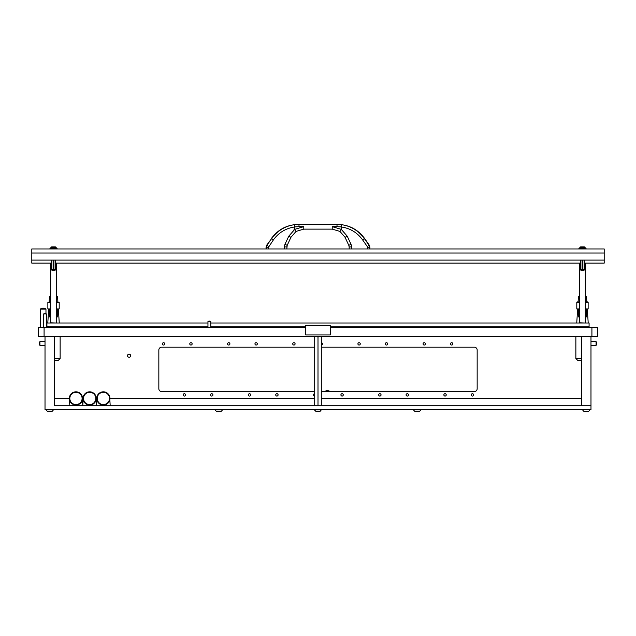 <?xml version="1.0" encoding="UTF-8"?>
<svg xmlns="http://www.w3.org/2000/svg" width="636" height="636" viewBox="0 0 636 636"><rect width="100%" height="100%" fill="white"/><g stroke="black" fill="none" stroke-linecap="round" stroke-linejoin="round"><path stroke-width="0.95" d="M330.283 327.349L597.586 327.349L597.586 336.794L38.414 336.794L38.414 327.349L305.717 327.349M207.956 326.785L46.913 326.785L46.913 323.009L207.956 323.009M210.794 323.009L589.087 323.009L589.087 326.785L330.283 326.785M210.794 326.785L305.717 326.785M54.465 336.794L54.465 405.752L590.979 405.752L590.979 336.794M45.021 336.794L45.021 409.528L590.979 409.528L590.979 405.752L581.535 405.752L581.535 336.794M39.925 341.659A3.275 3.275 0 0 0 39.925 345.348M45.021 341.612L39.925 341.612L39.925 345.396L45.021 345.396M596.075 345.348A3.275 3.275 0 0 0 596.075 341.659M590.979 345.396L596.075 345.396L596.075 341.612L590.979 341.612M127.534 355.691A1.558 1.558 0 0 0 129.092 357.249A1.558 1.558 0 0 0 130.65 355.691A1.558 1.558 0 0 0 129.092 354.133A1.558 1.558 0 0 0 127.534 355.691M471.252 394.884A1.185 1.185 0 0 0 472.437 396.069A1.185 1.185 0 0 0 473.613 394.884A1.185 1.185 0 0 0 472.437 393.708A1.185 1.185 0 0 0 471.252 394.884M450.471 343.877A1.185 1.185 0 0 0 451.655 345.062A1.185 1.185 0 0 0 452.832 343.877A1.185 1.185 0 0 0 451.655 342.701A1.185 1.185 0 0 0 450.471 343.877M423.083 343.877A1.185 1.185 0 0 0 424.26 345.062A1.185 1.185 0 0 0 425.444 343.877A1.185 1.185 0 0 0 424.26 342.701A1.185 1.185 0 0 0 423.083 343.877M443.864 394.884A1.185 1.185 0 0 0 445.041 396.069A1.185 1.185 0 0 0 446.226 394.884A1.185 1.185 0 0 0 445.041 393.708A1.185 1.185 0 0 0 443.864 394.884M385.297 343.877A1.185 1.185 0 0 0 386.481 345.062A1.185 1.185 0 0 0 387.658 343.877A1.185 1.185 0 0 0 386.481 342.701A1.185 1.185 0 0 0 385.297 343.877M406.078 394.884A1.185 1.185 0 0 0 407.263 396.069A1.185 1.185 0 0 0 408.439 394.884A1.185 1.185 0 0 0 407.263 393.708A1.185 1.185 0 0 0 406.078 394.884M357.909 343.877A1.185 1.185 0 0 0 359.086 345.062A1.185 1.185 0 0 0 360.27 343.877A1.185 1.185 0 0 0 359.086 342.701A1.185 1.185 0 0 0 357.909 343.877M378.69 394.884A1.185 1.185 0 0 0 379.867 396.069A1.185 1.185 0 0 0 381.051 394.884A1.185 1.185 0 0 0 379.867 393.708A1.185 1.185 0 0 0 378.69 394.884M321.307 345.062A1.185 1.185 0 0 0 322.484 343.877A1.185 1.185 0 0 0 321.307 342.701M340.904 394.884A1.185 1.185 0 0 0 342.089 396.069A1.185 1.185 0 0 0 343.265 394.884A1.185 1.185 0 0 0 342.089 393.708A1.185 1.185 0 0 0 340.904 394.884M292.735 343.877A1.185 1.185 0 0 0 293.911 345.062A1.185 1.185 0 0 0 295.096 343.877A1.185 1.185 0 0 0 293.911 342.701A1.185 1.185 0 0 0 292.735 343.877M314.693 393.708A1.185 1.185 0 0 0 313.516 394.884A1.185 1.185 0 0 0 314.693 396.069M254.949 343.877A1.185 1.185 0 0 0 256.133 345.062A1.185 1.185 0 0 0 257.31 343.877A1.185 1.185 0 0 0 256.133 342.701A1.185 1.185 0 0 0 254.949 343.877M275.73 394.884A1.185 1.185 0 0 0 276.914 396.069A1.185 1.185 0 0 0 278.091 394.884A1.185 1.185 0 0 0 276.914 393.708A1.185 1.185 0 0 0 275.73 394.884M227.561 343.877A1.185 1.185 0 0 0 228.737 345.062A1.185 1.185 0 0 0 229.922 343.877A1.185 1.185 0 0 0 228.737 342.701A1.185 1.185 0 0 0 227.561 343.877M189.774 343.877A1.185 1.185 0 0 0 190.959 345.062A1.185 1.185 0 0 0 192.136 343.877A1.185 1.185 0 0 0 190.959 342.701A1.185 1.185 0 0 0 189.774 343.877M162.387 343.877A1.185 1.185 0 0 0 163.563 345.062A1.185 1.185 0 0 0 164.748 343.877A1.185 1.185 0 0 0 163.563 342.701A1.185 1.185 0 0 0 162.387 343.877M248.342 394.884A1.185 1.185 0 0 0 249.519 396.069A1.185 1.185 0 0 0 250.703 394.884A1.185 1.185 0 0 0 249.519 393.708A1.185 1.185 0 0 0 248.342 394.884M210.556 394.884A1.185 1.185 0 0 0 211.74 396.069A1.185 1.185 0 0 0 212.917 394.884A1.185 1.185 0 0 0 211.74 393.708A1.185 1.185 0 0 0 210.556 394.884M183.168 394.884A1.185 1.185 0 0 0 184.345 396.069A1.185 1.185 0 0 0 185.529 394.884A1.185 1.185 0 0 0 184.345 393.708A1.185 1.185 0 0 0 183.168 394.884M321.307 391.577L474.321 391.577A2.83 2.83 0 0 0 477.159 388.747L477.159 350.023A2.83 2.83 0 0 0 474.321 347.184L321.307 347.184M314.693 347.184L161.679 347.184A2.83 2.83 0 0 0 158.841 350.023L158.841 388.747A2.83 2.83 0 0 0 161.679 391.577L314.693 391.577M54.465 398.192L69.348 398.192M82.569 398.192L83.046 398.192M96.259 398.192L96.744 398.192M109.956 398.192L314.693 398.192M321.307 398.192L581.535 398.192M60.134 336.794L60.134 358.521L58.25 360.413L54.465 360.413M50.689 301.846L47.859 302.323L47.859 308.929L50.689 308.929M50.689 302.323L47.859 302.323M50.689 309.406L47.859 308.929M50.689 316.959L49.743 316.959L49.743 309.406M57.304 309.406L57.304 316.959L56.358 316.959M56.358 301.846L59.196 302.323L59.196 308.929L56.358 309.406M59.196 308.929L56.358 308.929M59.196 302.323L56.358 302.323M50.689 296.32L49.513 296.32L49.155 301.846M48.662 309.406L47.787 323.009M57.9 301.846L57.542 296.32L56.358 296.32M59.259 323.009L58.385 309.406M579.642 296.32L578.458 296.32L578.1 301.846M577.615 309.406L576.741 323.009M586.845 301.846L586.487 296.32L585.311 296.32M588.213 323.009L587.338 309.406M330.283 325.465L305.717 325.465L305.717 334.91L330.283 334.91L330.283 325.465M314.693 405.752L315.265 405.752M315.265 336.794L314.693 337.175L314.693 405.37M317.428 405.752L318.572 405.752M318.572 336.794L318 337.175L318 405.37M318 337.175L317.428 336.794M320.735 405.752L321.307 405.752M321.307 336.794L321.307 405.37M321.307 337.175L320.735 336.794M109.845 399.67L110.195 405.752M109.432 395.831L109.845 397.182M97.268 395.831L96.855 397.182M96.147 399.67L96.505 405.275L96.855 399.67M95.734 395.831L96.147 397.182M83.57 395.831L83.157 397.182M82.449 399.67L82.807 405.275L83.157 399.67M82.036 395.831L82.449 397.182M69.881 395.831L69.467 397.182M69.109 405.752L69.467 399.67M75.954 404.568A6.137 6.137 0 0 0 82.1 398.43A6.137 6.137 0 0 0 75.954 392.293A6.137 6.137 0 0 0 69.817 398.43A6.137 6.137 0 0 0 75.954 404.568M75.954 391.816A6.614 6.614 0 0 1 82.569 398.43A6.614 6.614 0 0 1 75.954 405.045A6.614 6.614 0 0 1 69.348 398.43A6.614 6.614 0 0 1 75.954 391.816M89.652 404.568A6.137 6.137 0 0 0 95.797 398.43A6.137 6.137 0 0 0 89.652 392.293A6.137 6.137 0 0 0 83.515 398.43A6.137 6.137 0 0 0 89.652 404.568M89.652 391.816A6.614 6.614 0 0 1 96.267 398.43A6.614 6.614 0 0 1 89.652 405.045A6.614 6.614 0 0 1 83.046 398.43A6.614 6.614 0 0 1 89.652 391.816M103.35 404.568A6.137 6.137 0 0 0 109.487 398.43A6.137 6.137 0 0 0 103.35 392.293A6.137 6.137 0 0 0 97.213 398.43A6.137 6.137 0 0 0 103.35 404.568M103.35 391.816A6.614 6.614 0 0 1 109.964 398.43A6.614 6.614 0 0 1 103.35 405.045A6.614 6.614 0 0 1 96.736 398.43A6.614 6.614 0 0 1 103.35 391.816M321.585 409.886L314.415 409.886L316.132 411.603L319.868 411.603L321.585 409.528M316.887 411.603L317.61 411.603M47.875 411.603L51.619 411.603A3.776 3.776 0 0 0 53.337 409.886L46.158 409.886A3.776 3.776 0 0 0 47.875 411.603A3.776 3.776 0 0 1 46.158 409.886M49.33 411.603L50.165 411.603M210.747 321.522A2.417 2.417 0 0 0 208.004 321.522M210.794 327.349L210.794 321.522L207.956 321.522L207.956 327.349M43.653 313.969A2.417 2.417 0 0 1 46.396 313.969M46.444 327.349L46.444 313.969L43.606 313.969L43.606 327.349M45.967 313.731L45.967 309.072L40.299 309.072L40.299 327.349M222.409 409.886L215.23 409.886A3.776 3.776 0 0 0 216.956 411.603L220.692 411.603A3.776 3.776 0 0 0 222.409 409.886L222.409 409.528M218.402 411.603L219.237 411.603M51.619 411.603A3.776 3.776 0 0 0 53.337 409.886M420.77 409.886L413.591 409.886A3.776 3.776 0 0 0 415.308 411.603L419.045 411.603A3.776 3.776 0 0 0 420.77 409.886L420.77 409.528M416.763 411.603L417.598 411.603M584.381 411.603A3.776 3.776 0 0 1 582.663 409.886A3.776 3.776 0 0 0 584.381 411.603L588.125 411.603A3.776 3.776 0 0 0 589.842 409.886L589.842 409.528M582.663 409.528L589.842 409.886A3.776 3.776 0 0 1 588.125 411.603M585.836 411.603L586.67 411.603M578.919 327.214L576.979 326.785A0.421 0.421 0 0 0 577.186 326.832M329.186 391.013L325.712 391.013A4.182 4.182 0 0 1 329.186 391.013L329.337 391.577M579.642 301.846L576.804 302.323L576.804 308.929L579.642 308.929M579.642 302.323L576.804 302.323L576.804 308.929L577.281 309.406L576.804 308.929M579.642 309.406L577.281 309.406M579.642 316.959L578.696 316.959L578.696 309.406M586.257 309.406L586.257 316.959L585.311 316.959M585.311 301.846L588.141 302.323L588.141 308.929L585.311 309.406M587.672 309.406L588.141 308.929L585.311 308.929M587.672 301.846L588.141 302.323L585.311 302.323M578.887 327.143L580.112 327.079M581.535 360.413L577.75 360.413L575.866 358.521L581.535 358.521M266.309 248.954L266.937 245.289L271.644 238.556L273.456 239.804L268.511 247.205L266.047 247.309L266.73 245.146L271.644 238.556C277.598 230.614 285.198 225.995 294.444 224.699L298.992 224.397L298.992 226.655L303.785 226.655L303.785 229.119L332.215 229.119L339.95 231.417L345.054 237.3L348.814 245.361L351.008 244.256L351.573 246.418M332.215 229.119L332.215 226.655L337.008 226.655L337.008 224.397L341.556 224.699C350.802 225.995 358.402 230.614 364.356 238.556L369.063 245.289L369.953 248.954M337.008 224.397L298.992 224.397M341.556 224.699L341.246 226.941C350.126 228.26 357.225 232.545 362.544 239.804L364.356 238.556L361.677 235.217M274.323 235.217L272.939 236.831M273.456 239.804C278.775 232.545 285.874 228.26 294.754 226.941L298.992 226.655M362.544 239.804L367.274 246.53L369.27 245.146L364.611 238.492C357.877 229.389 348.846 224.691 337.525 224.397M341.286 229.365L347.232 236.195L351.008 244.256M367.481 248.954L367.274 246.53M351.549 246.172L351.446 245.528M303.785 226.655L294.754 229.334L288.768 236.195L284.992 244.256L287.186 245.361L286.828 246.959L284.411 246.855L284.96 244.319M294.714 229.365L293.721 230.065M268.511 247.205L268.519 248.954M294.444 224.699L294.754 229.334L296.05 231.417L290.946 237.3L296.05 231.417L303.785 229.119M367.489 247.205L369.699 247.309L369.691 248.954M351.589 248.954L351.589 246.855L349.172 246.959L349.172 248.954M348.814 245.361L349.172 246.959M347.232 236.195L345.054 237.3L339.95 231.417L341.246 229.334L332.215 226.655M286.828 248.954L287.186 245.361L290.946 237.3L288.768 236.195M55.26 270.109A4.182 4.182 0 0 1 51.786 270.109L55.26 270.109L55.412 269.545L51.635 269.545L51.635 260.1M53.106 269.545L53.106 260.1M53.941 260.1L53.941 269.545M584.214 270.109A4.182 4.182 0 0 1 580.74 270.109L584.214 270.109L584.365 269.545L580.588 269.545L580.588 260.1M582.059 269.545L582.059 260.1M582.894 260.1L582.894 269.545M56.214 248.7L50.832 248.7A2.83 2.83 0 0 1 52.136 247.396L54.911 247.396A2.83 2.83 0 0 1 56.214 248.7L56.214 248.954M53.829 247.396L53.225 247.396M579.786 248.7L585.168 248.7A2.83 2.83 0 0 0 583.864 247.396L581.089 247.396A2.83 2.83 0 0 0 579.786 248.7L579.786 248.954M50.689 263.121L50.689 322.818L56.167 323.009M579.642 263.121L579.642 322.818L585.12 323.009M53.138 246.871L52.271 246.871M54.783 246.871L53.909 246.871M55.396 246.871L57.113 248.596L55.396 246.871L51.651 246.871L49.934 248.954M57.113 248.954L56.167 248.596M50.888 248.596L49.934 248.596L51.651 246.871M582.091 246.871L581.217 246.871M583.729 246.871L582.862 246.871M584.349 246.871L586.066 248.596L584.349 246.871L580.604 246.871L578.887 248.954M586.066 248.954L585.112 248.596M579.833 248.596L578.887 248.596L580.604 246.871M31.8 260.1L604.2 260.1L604.2 248.954L31.8 248.954L31.8 263.121L51.635 263.121M604.2 260.1L604.2 263.121L584.365 263.121M580.588 263.121L55.412 263.121M604.2 253.017L31.8 253.017M591.917 327.349L591.917 336.794M44.083 327.349L44.083 336.794M60.134 358.521L54.465 358.521M337.008 226.655L341.246 226.941L341.246 229.334M266.73 245.146L268.726 246.53M284.411 248.954L284.411 246.855M47.811 326.403C49.831 326.968 43.518 326.618 53.527 327.182M59.172 327.349L59.084 326.785M54.458 327.222L57.049 327.349M49.934 327.143L48.026 326.785L49.743 327.222M45.919 309.072A4.993 4.993 0 0 0 40.346 309.072M576.979 326.785L578.696 327.222M576.765 326.403C578.784 326.968 572.472 326.618 582.473 327.182M588.117 327.349L588.038 326.785M577.265 327.349L579.722 327.166M583.411 327.222L586.002 327.349M325.712 391.013L325.553 391.577M577.281 301.846L576.804 302.323M588.141 302.323L588.141 308.929M575.866 336.794L575.866 358.521M271.389 238.492C278.123 229.389 287.154 224.691 298.475 224.397M369.27 245.146L369.953 247.309M266.047 247.309L266.047 248.954M51.786 270.109L51.635 269.545M55.412 260.1L55.412 269.545M580.74 270.109L580.588 269.545M584.365 260.1L584.365 269.545M56.358 263.121L56.358 322.818M585.311 263.121L585.311 322.818"/></g></svg>
